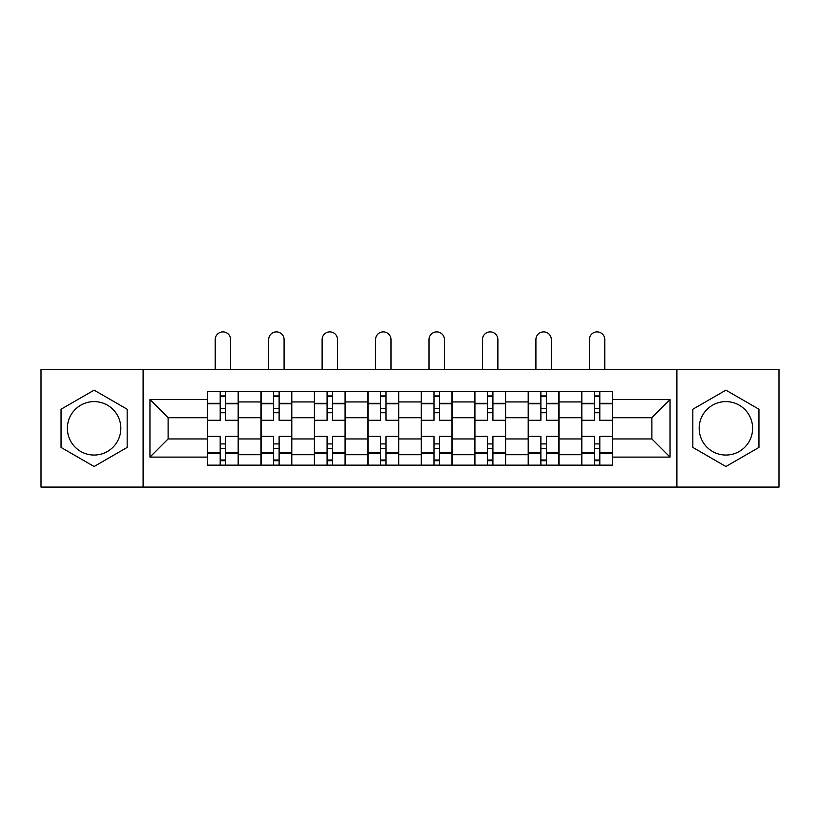 <?xml version="1.0" encoding="UTF-8"?>
<svg xmlns="http://www.w3.org/2000/svg" width="820" height="820" viewBox="0 0 820 820"><rect width="100%" height="100%" fill="white"/><g stroke="black" fill="none" stroke-linecap="round" stroke-linejoin="round"><path stroke-width="1.23" d="M94.105 455.049A26.722 26.722 0 0 1 67.383 428.327A26.722 26.722 0 0 1 94.105 401.605A26.722 26.722 0 0 1 120.827 428.327A26.722 26.722 0 0 1 94.105 455.049M725.895 455.049A26.722 26.722 0 0 1 699.173 428.327A26.722 26.722 0 0 1 725.895 401.605A26.722 26.722 0 0 1 752.616 428.327A26.722 26.722 0 0 1 725.895 455.049M676.9 487.09L779 487.09L779 369.564L41 369.564L41 487.09L676.9 487.09L676.9 369.564M260.965 465.155L260.965 401.943L238.343 401.943L238.343 465.155M238.343 401.943L238.343 391.499M260.965 401.943L260.965 391.499M291.797 391.499L291.797 465.155M314.409 465.155L314.409 391.499M345.24 391.499L345.24 465.155M367.862 465.155L367.862 391.499M398.694 391.499L398.694 465.155M421.306 465.155L421.306 391.499M452.138 391.499L452.138 465.155M474.759 465.155L474.759 391.499M505.591 391.499L505.591 465.155M528.203 465.155L528.203 391.499M559.035 391.499L559.035 465.155M581.657 465.155L581.657 391.499M581.657 438.946L559.035 438.946M528.203 438.946L505.591 438.946M474.759 438.946L452.138 438.946M421.306 438.946L398.694 438.946M367.862 438.946L345.24 438.946M314.409 438.946L291.797 438.946M260.965 438.946L238.343 438.946M581.657 417.708L559.035 417.708M528.203 417.708L505.591 417.708M474.759 417.708L452.138 417.708M421.306 417.708L398.694 417.708M367.862 417.708L345.24 417.708M314.409 417.708L291.797 417.708M260.965 417.708L238.343 417.708M168.11 438.946L207.511 438.946L207.511 417.708L168.11 417.708L168.11 438.946L149.958 457.109L149.958 399.545L207.511 399.545L207.511 417.708M612.489 417.708L612.489 438.946L651.89 438.946L651.89 417.708L612.489 417.708L612.489 391.499L207.511 391.499L207.511 399.545M612.489 399.545L670.043 399.545L670.043 457.109L612.489 457.109L612.489 438.946M207.511 438.946L207.511 465.155L612.489 465.155L612.489 457.109M207.511 457.109L149.958 457.109M143.1 487.09L143.1 369.564M127.172 409.241L94.105 390.146L61.039 409.241L61.039 447.412L94.105 466.508L127.172 447.412L127.172 409.241M758.961 409.241L725.895 390.146L692.828 409.241L692.828 447.412L725.895 466.508L758.961 447.412L758.961 409.241M225.674 460.02L220.19 460.02M220.19 396.634L225.674 396.634M279.118 460.02L273.634 460.02M273.634 396.634L279.118 396.634M332.571 460.02L327.088 460.02M327.088 396.634L332.571 396.634M386.015 460.02L380.531 460.02M380.531 396.634L386.015 396.634M439.469 460.02L433.985 460.02M433.985 396.634L439.469 396.634M492.912 460.02L487.428 460.02M487.428 396.634L492.912 396.634M546.366 460.02L540.882 460.02M540.882 396.634L546.366 396.634M599.809 460.02L594.326 460.02M594.326 396.634L599.809 396.634M149.958 399.545L168.11 417.708M651.89 438.946L670.043 457.109M651.89 417.708L670.043 399.545M238.179 465.155L238.179 420.281L225.674 420.281L225.674 391.499M220.19 391.499L220.19 420.281L207.685 420.281L207.685 391.499M230.635 369.564L230.635 339.593A7.708 7.708 0 0 0 222.927 331.885A7.708 7.708 0 0 0 215.219 339.593L215.219 369.564M238.179 420.281L238.179 391.499M207.685 465.155L207.685 436.383L220.19 436.383L220.19 465.155M225.674 465.155L225.674 436.383L238.179 436.383M220.19 412.737L225.674 412.737M207.685 436.383L207.685 420.281M225.674 443.917L220.19 443.917M225.674 460.707L220.19 460.707M220.19 448.366L225.674 448.366M225.674 408.288L220.19 408.288M220.19 395.947L225.674 395.947M291.623 465.155L291.623 420.281L279.118 420.281L279.118 391.499M273.634 391.499L273.634 420.281L261.129 420.281L261.129 391.499M284.089 369.564L284.089 339.593A7.708 7.708 0 0 0 276.381 331.885A7.708 7.708 0 0 0 268.673 339.593L268.673 369.564M291.623 420.281L291.623 391.499M261.129 465.155L261.129 436.383L273.634 436.383L273.634 465.155M279.118 465.155L279.118 436.383L291.623 436.383M273.634 412.737L279.118 412.737M261.129 436.383L261.129 420.281M279.118 443.917L273.634 443.917M279.118 460.707L273.634 460.707M273.634 448.366L279.118 448.366M279.118 408.288L273.634 408.288M273.634 395.947L279.118 395.947M345.077 465.155L345.077 420.281L332.571 420.281L332.571 391.499M327.088 391.499L327.088 420.281L314.583 420.281L314.583 391.499M337.532 369.564L337.532 339.593A7.708 7.708 0 0 0 329.824 331.885A7.708 7.708 0 0 0 322.116 339.593L322.116 369.564M345.077 420.281L345.077 391.499M314.583 465.155L314.583 436.383L327.088 436.383L327.088 465.155M332.571 465.155L332.571 436.383L345.077 436.383M327.088 412.737L332.571 412.737M314.583 436.383L314.583 420.281M332.571 443.917L327.088 443.917M332.571 460.707L327.088 460.707M327.088 448.366L332.571 448.366M332.571 408.288L327.088 408.288M327.088 395.947L332.571 395.947M398.52 465.155L398.52 420.281L386.015 420.281L386.015 391.499M380.531 391.499L380.531 420.281L368.026 420.281L368.026 391.499M390.986 369.564L390.986 339.593A7.708 7.708 0 0 0 383.278 331.885A7.708 7.708 0 0 0 375.57 339.593L375.57 369.564M398.52 420.281L398.52 391.499M368.026 465.155L368.026 436.383L380.531 436.383L380.531 465.155M386.015 465.155L386.015 436.383L398.52 436.383M380.531 412.737L386.015 412.737M368.026 436.383L368.026 420.281M386.015 443.917L380.531 443.917M386.015 460.707L380.531 460.707M380.531 448.366L386.015 448.366M386.015 408.288L380.531 408.288M380.531 395.947L386.015 395.947M451.974 465.155L451.974 420.281L439.469 420.281L439.469 391.499M433.985 391.499L433.985 420.281L421.48 420.281L421.48 391.499M444.43 369.564L444.43 339.593A7.708 7.708 0 0 0 436.722 331.885A7.708 7.708 0 0 0 429.014 339.593L429.014 369.564M451.974 420.281L451.974 391.499M421.48 465.155L421.48 436.383L433.985 436.383L433.985 465.155M439.469 465.155L439.469 436.383L451.974 436.383M433.985 412.737L439.469 412.737M421.48 436.383L421.48 420.281M439.469 443.917L433.985 443.917M439.469 460.707L433.985 460.707M433.985 448.366L439.469 448.366M439.469 408.288L433.985 408.288M433.985 395.947L439.469 395.947M505.417 465.155L505.417 420.281L492.912 420.281L492.912 391.499M487.428 391.499L487.428 420.281L474.923 420.281L474.923 391.499M497.883 369.564L497.883 339.593A7.708 7.708 0 0 0 490.175 331.885A7.708 7.708 0 0 0 482.467 339.593L482.467 369.564M505.417 420.281L505.417 391.499M474.923 465.155L474.923 436.383L487.428 436.383L487.428 465.155M492.912 465.155L492.912 436.383L505.417 436.383M487.428 412.737L492.912 412.737M474.923 436.383L474.923 420.281M492.912 443.917L487.428 443.917M492.912 460.707L487.428 460.707M487.428 448.366L492.912 448.366M492.912 408.288L487.428 408.288M487.428 395.947L492.912 395.947M558.871 465.155L558.871 420.281L546.366 420.281L546.366 391.499M540.882 391.499L540.882 420.281L528.377 420.281L528.377 391.499M551.327 369.564L551.327 339.593A7.708 7.708 0 0 0 543.619 331.885A7.708 7.708 0 0 0 535.911 339.593L535.911 369.564M558.871 420.281L558.871 391.499M528.377 465.155L528.377 436.383L540.882 436.383L540.882 465.155M546.366 465.155L546.366 436.383L558.871 436.383M540.882 412.737L546.366 412.737M528.377 436.383L528.377 420.281M546.366 443.917L540.882 443.917M546.366 460.707L540.882 460.707M540.882 448.366L546.366 448.366M546.366 408.288L540.882 408.288M540.882 395.947L546.366 395.947M612.314 465.155L612.314 420.281L599.809 420.281L599.809 391.499M594.326 391.499L594.326 420.281L581.821 420.281L581.821 391.499M604.781 369.564L604.781 339.593A7.708 7.708 0 0 0 597.073 331.885A7.708 7.708 0 0 0 589.365 339.593L589.365 369.564M612.314 420.281L612.314 391.499M581.821 465.155L581.821 436.383L594.326 436.383L594.326 465.155M599.809 465.155L599.809 436.383L612.314 436.383M594.326 412.737L599.809 412.737M581.821 436.383L581.821 420.281M599.809 443.917L594.326 443.917M599.809 460.707L594.326 460.707M594.326 448.366L599.809 448.366M599.809 408.288L594.326 408.288M594.326 395.947L599.809 395.947M528.203 401.943L505.591 401.943M474.759 401.943L452.138 401.943M421.306 401.943L398.694 401.943M367.862 401.943L345.24 401.943M314.409 401.943L291.797 401.943M581.657 401.943L559.035 401.943M528.203 454.71L505.591 454.71M474.759 454.71L452.138 454.71M421.306 454.71L398.694 454.71M367.862 454.71L345.24 454.71M314.409 454.71L291.797 454.71M260.965 454.71L238.343 454.71M581.657 454.71L559.035 454.71M238.179 403.317L225.674 403.317M220.19 403.317L207.685 403.317M220.19 403.778L207.685 403.778M220.19 452.886L207.685 452.886M220.19 453.337L207.685 453.337M238.179 453.337L225.674 453.337M238.179 403.778L225.674 403.778M238.179 452.886L225.674 452.886M291.623 403.317L279.118 403.317M273.634 403.317L261.129 403.317M273.634 403.778L261.129 403.778M273.634 452.886L261.129 452.886M273.634 453.337L261.129 453.337M291.623 453.337L279.118 453.337M291.623 403.778L279.118 403.778M291.623 452.886L279.118 452.886M345.077 403.317L332.571 403.317M327.088 403.317L314.583 403.317M327.088 403.778L314.583 403.778M327.088 452.886L314.583 452.886M327.088 453.337L314.583 453.337M345.077 453.337L332.571 453.337M345.077 403.778L332.571 403.778M345.077 452.886L332.571 452.886M398.52 403.317L386.015 403.317M380.531 403.317L368.026 403.317M380.531 403.778L368.026 403.778M380.531 452.886L368.026 452.886M380.531 453.337L368.026 453.337M398.52 453.337L386.015 453.337M398.52 403.778L386.015 403.778M398.52 452.886L386.015 452.886M451.974 403.317L439.469 403.317M433.985 403.317L421.48 403.317M433.985 403.778L421.48 403.778M433.985 452.886L421.48 452.886M433.985 453.337L421.48 453.337M451.974 453.337L439.469 453.337M451.974 403.778L439.469 403.778M451.974 452.886L439.469 452.886M505.417 403.317L492.912 403.317M487.428 403.317L474.923 403.317M487.428 403.778L474.923 403.778M487.428 452.886L474.923 452.886M487.428 453.337L474.923 453.337M505.417 453.337L492.912 453.337M505.417 403.778L492.912 403.778M505.417 452.886L492.912 452.886M558.871 403.317L546.366 403.317M540.882 403.317L528.377 403.317M540.882 403.778L528.377 403.778M540.882 452.886L528.377 452.886M540.882 453.337L528.377 453.337M558.871 453.337L546.366 453.337M558.871 403.778L546.366 403.778M558.871 452.886L546.366 452.886M612.314 403.317L599.809 403.317M594.326 403.317L581.821 403.317M594.326 403.778L581.821 403.778M594.326 452.886L581.821 452.886M594.326 453.337L581.821 453.337M612.314 453.337L599.809 453.337M612.314 403.778L599.809 403.778M612.314 452.886L599.809 452.886"/></g></svg>

